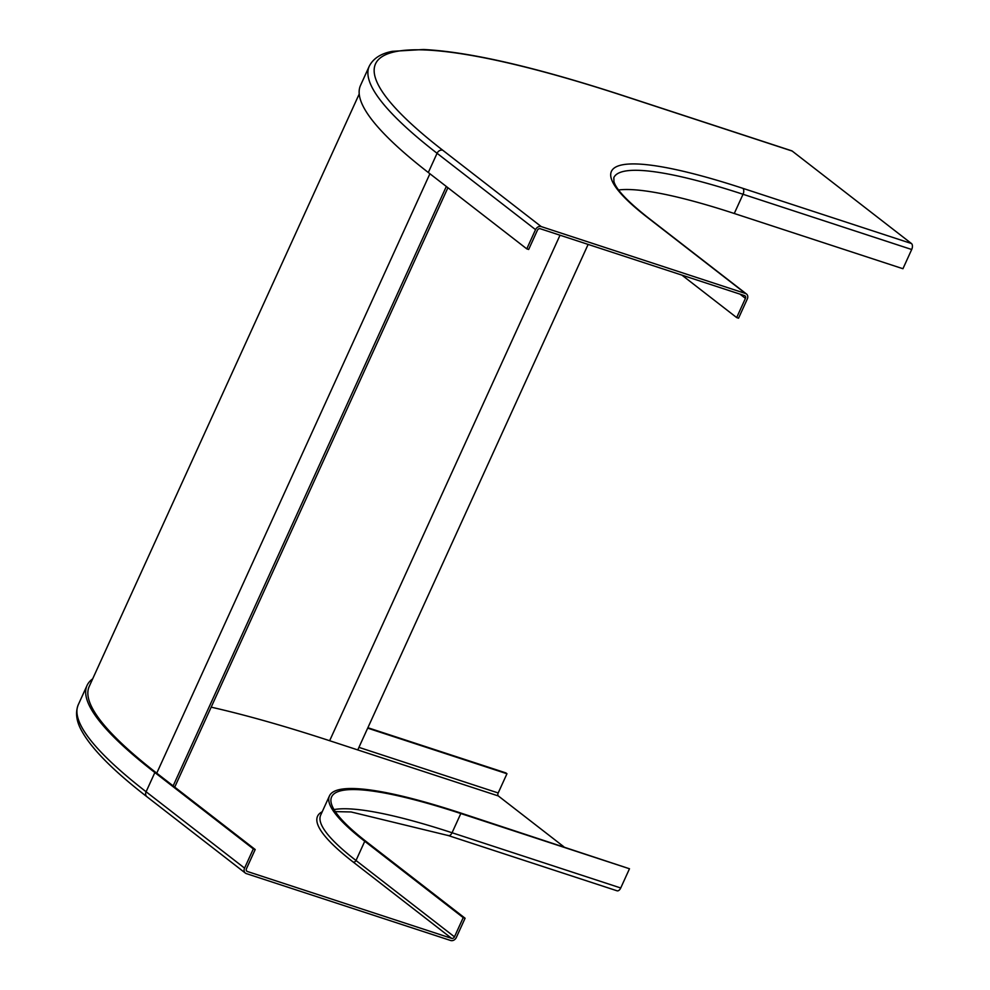 <?xml version="1.0" encoding="UTF-8"?>
<svg xmlns="http://www.w3.org/2000/svg" width="990" height="990" viewBox="0 0 990 990"><rect width="100%" height="100%" fill="white"/><g stroke="black" fill="none" stroke-linecap="round" stroke-linejoin="round"><path stroke-width="1.49" d="M560.031 235.199L329.645 740.718A551.158 89.508 24.5 0 0 211.179 707.157A551.158 89.508 24.5 0 1 329.645 740.718L357.761 749.925L588.134 244.406M447.913 187.704L174.735 787.124M446.317 186.467L173.151 785.887M329.645 740.718L498.317 795.948A2.376 1.324 -71.9 0 1 498.193 792.965L506.954 773.747L505.853 772.893L367.884 727.724M629.479 868.762L620.73 887.981A4.752 2.661 108.1 0 1 617.055 890.802L448.396 835.585A4.752 2.661 -71.9 0 0 452.059 832.751L460.82 813.533L629.479 868.762L459.719 812.691A289.55 47.025 24.5 0 0 329.447 795.898A289.55 47.025 24.5 0 0 364.753 841.277L463.221 917.619L465.09 918.237L366.634 841.884A287.174 46.641 -155.5 0 1 331.613 796.888A287.174 46.641 -155.5 0 1 460.82 813.533M498.317 795.948L563.879 846.797M367.686 728.145L506.954 773.747M463.221 917.619L454.46 936.837A2.376 1.931 -52.2 0 1 451.613 938.359L247.339 871.485A2.376 1.931 -52.2 0 1 246.448 868.737L255.197 849.519L156.742 773.165A553.534 89.904 -155.5 0 1 89.224 686.429L359.221 93.976M255.197 849.519L253.329 848.9L154.861 772.547A555.91 90.288 24.5 0 1 87.058 685.439L78.309 704.657A555.91 90.288 -155.5 0 0 146.099 791.765L154.861 772.547M92.689 678.843A555.91 90.288 24.5 0 0 87.058 685.439M465.09 918.237L456.341 937.456A4.752 3.873 127.8 0 1 450.648 940.5L246.374 873.613A4.752 3.873 127.8 0 1 245.396 873.106A4.752 3.873 127.8 0 1 244.567 868.119L146.099 791.765A4.752 3.873 -52.2 0 0 146.941 796.752L245.396 873.106M253.329 848.9L244.567 868.119M739.951 294.117L745.433 298.361A2.376 1.931 -52.2 0 0 744.529 295.614L540.255 228.74A2.376 1.931 -52.2 0 0 537.409 230.262L528.66 249.48L526.779 248.861L535.54 229.643A4.752 3.873 127.8 0 1 541.233 226.599L442.765 150.245A551.158 89.508 24.5 0 1 623.539 95.832L792.198 151.062L911.456 243.528A4.752 2.661 108.1 0 1 911.691 249.505L902.942 268.723L734.271 213.494A287.174 46.641 24.5 0 0 618.601 189.969M745.433 298.361L736.671 317.58L738.552 318.198L747.314 298.98A4.752 3.873 127.8 0 0 746.472 293.993A4.752 3.873 127.8 0 0 745.507 293.486L541.233 226.599M526.779 248.861L428.311 172.508A555.91 90.288 -155.5 0 1 360.521 85.4L369.27 66.181A555.91 90.288 24.5 0 0 437.073 153.289A4.752 3.873 -52.2 0 1 442.765 150.245M681.9 275.109L736.671 317.58M791.208 150.74A4.752 2.661 108.1 0 1 791.74 150.814A4.752 2.661 108.1 0 1 792.198 151.062M156.742 773.165L429.907 173.745M498.193 792.965L358.925 747.363M451.613 938.359L353.145 862.018A291.926 47.409 -155.5 0 1 322.22 811.763M247.339 871.485L246.485 870.816M620.73 887.981L452.059 832.751A287.174 46.641 24.5 0 0 334.014 809.585M447.925 835.325A4.752 2.661 -71.9 0 0 448.396 835.585L351.104 811.961L335.288 811.614M353.145 862.018A2.376 1.931 127.8 0 0 356.004 860.496A289.55 47.025 -155.5 0 1 320.686 815.116L329.447 795.898M454.46 936.837L356.004 860.496L364.753 841.277M745.507 293.486L647.039 217.132A4.752 3.873 -52.2 0 1 648.005 217.639L746.472 293.993M911.456 243.528L742.785 188.31A291.926 47.409 -155.5 0 0 647.039 217.132M428.311 172.508L437.073 153.289L535.54 229.643M734.271 213.494L743.032 194.275L911.691 249.505M648.005 217.639C627.474 201.378 616.126 189.387 613.949 181.653L613.825 177.631A287.174 46.641 -155.5 0 1 743.032 194.275A4.752 2.661 -71.9 0 0 742.785 188.31M623.539 95.832A4.752 2.661 -71.9 0 0 623.069 95.584L791.74 150.814M146.941 796.752C113.961 771.247 92.429 749.665 82.343 732.006C76.391 721.92 75.054 712.8 78.309 704.657M623.069 95.584C535.751 67.11 469.223 51.752 423.485 49.5L392.374 51.331C380.964 53.472 373.267 58.422 369.27 66.181"/></g></svg>

